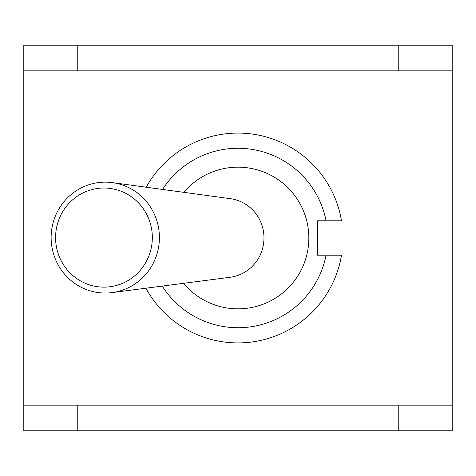 <?xml version="1.0" encoding="UTF-8"?>
<svg xmlns="http://www.w3.org/2000/svg" width="476" height="476" viewBox="0 0 476 476"><rect width="100%" height="100%" fill="white"/><g stroke="black" fill="none" stroke-linecap="round" stroke-linejoin="round"><path stroke-width="0.71" d="M183.843 192.34A70.841 70.841 0 0 1 286.76 186.616A70.841 70.841 0 0 1 286.439 289.694A70.841 70.841 0 0 1 183.558 283.321M162.548 189.442A89.726 89.726 0 0 1 326.066 220.799L341.488 220.799A104.904 104.904 0 0 0 146.203 187.217M145.888 288.206A104.904 104.904 0 0 0 341.488 255.201L326.066 255.201A89.726 89.726 0 0 1 162.245 286.082M341.488 220.799L317.54 220.799L317.54 255.201L341.488 255.201M23.8 70.859L23.8 45.22L77.772 45.22L77.772 70.859L23.8 70.859L23.8 405.141L77.772 405.141L77.772 430.78L398.228 430.78L398.228 405.141L452.2 405.141L452.2 70.859L398.228 70.859L398.228 45.22L452.2 45.22L452.2 70.859M77.772 45.22L398.228 45.22M452.2 405.141L452.2 430.78L398.228 430.78M77.772 430.78L23.8 430.78L23.8 405.141M112.068 292.597L230.146 277.27A39.627 38.687 -89.8 0 0 263.978 238.083A39.627 38.687 -89.8 0 0 230.396 198.682L112.413 182.617A55.454 54.139 -89.8 0 0 51.253 233.835A55.454 54.139 -89.8 0 0 105.095 293.037A55.454 54.139 -89.8 0 0 112.068 292.597A55.454 54.139 -89.8 0 0 159.406 237.756A55.454 54.139 -89.8 0 0 112.413 182.617M103.798 287.135A49.558 48.379 90.2 0 1 62.136 212.671A49.558 48.379 90.2 0 1 145.93 212.933A49.558 48.379 90.2 0 1 103.798 287.135M77.772 405.141L398.228 405.141M77.772 70.859L398.228 70.859"/></g></svg>
